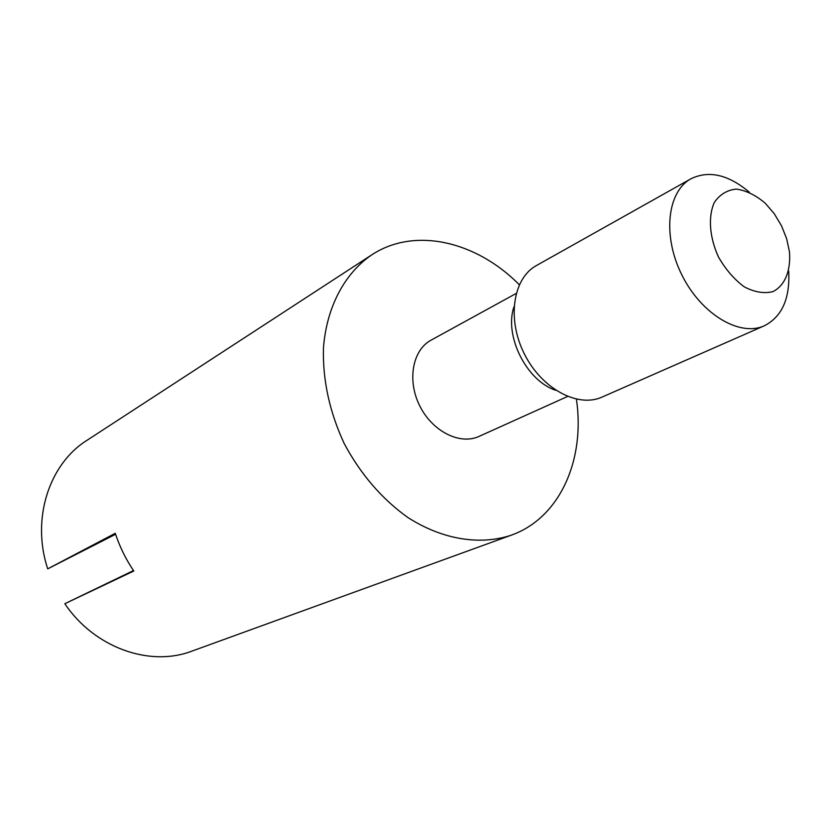 <?xml version="1.0" encoding="UTF-8"?>
<svg xmlns="http://www.w3.org/2000/svg" width="831" height="831" viewBox="0 0 831 831"><rect width="100%" height="100%" fill="white"/><g stroke="black" fill="none" stroke-linecap="round" stroke-linejoin="round"><path stroke-width="1.25" d="M115.592 534.271L47.72 568.851C31.121 518.98 49.102 464.02 86.871 440.399L371.53 255.003C414.513 226.51 476.319 241.156 519.313 284.742M576.423 399.202C585.388 459.772 559.917 517.952 511.304 535.164L191.992 651.099C149.933 667.283 94.474 647.889 64.828 603.722L133.49 570.565M47.72 568.851L115.27 533.294C119.674 546.725 125.845 559.305 133.801 571.011L64.828 603.722M511.304 535.164C480.162 545.614 442.476 539.703 407.834 517.484C381.834 498.891 360.633 474.252 344.221 443.577C329.585 412.02 322.657 380.255 323.425 348.303C326.5 307.262 344.45 273.607 371.53 255.003M567.573 396.47L479.072 436.389C460.01 445.291 432.349 431.434 419.759 405.892C406.92 380.473 412.488 350.038 431.06 340.159L516.176 293.457M788.681 271.093C790.156 298.433 782.044 316.663 764.354 325.773L602.07 397.073C577.763 408.198 541.5 388.648 524.278 353.746C506.744 318.99 512.935 278.26 536.442 265.536L690.997 178.758C708.916 170.095 728.361 174.583 749.323 192.2M764.354 325.773C739.746 337.106 701.281 314.232 681.939 275.082C662.286 236.087 667.148 191.597 690.997 178.758M781.524 225.824L786.645 238.715L789.45 251.772C790.998 270.605 784.921 285.584 772.975 291.608C764.146 293.821 754.579 292.232 744.264 286.851C734.178 279.361 725.556 269.369 718.42 256.883C709.477 237.251 707.97 216.766 714.265 202.546C719.739 194.516 727.083 190.029 736.287 189.104C746.041 190.434 755.68 195.129 765.216 203.2L774.18 213.598L781.524 225.824M555.773 390.269C526.553 381.065 503.815 335.495 514.036 306.618"/></g></svg>
